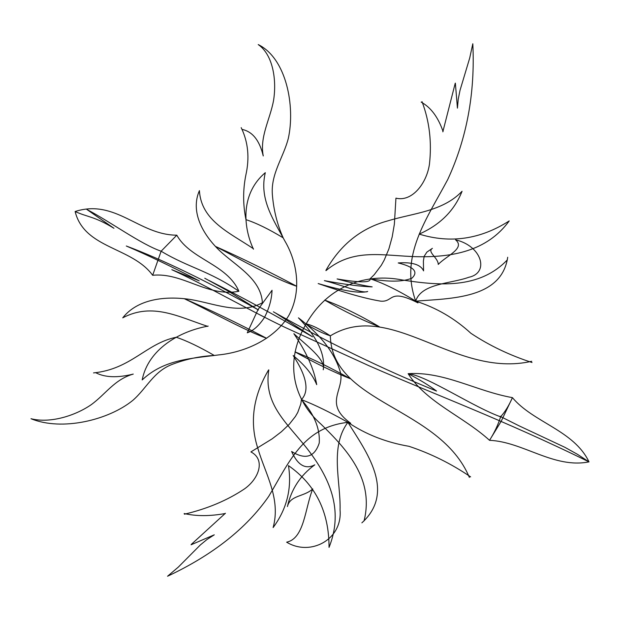<?xml version="1.0" encoding="UTF-8"?>
<svg xmlns="http://www.w3.org/2000/svg" width="620" height="620" viewBox="0 0 620 620"><rect width="100%" height="100%" fill="white"/><g stroke="black" fill="none" stroke-linecap="round" stroke-linejoin="round"><path stroke-width="0.46" stroke-dasharray="3.1 2.33" d=""/><path stroke-width="0.93" d="M364.064 520.916C374.48 478.966 346.634 449.19 320.92 424.088C294.26 400.559 283.177 363.002 306.203 323.795M253.456 249.209C242.397 225.393 241.296 192.82 265.306 172.685C259.059 198.935 273.063 219.023 284.875 241.017C297.228 261.927 302.041 291.315 288.757 315.572C274.373 339.287 244.784 352.416 218.232 354.966C191.014 358.577 164.083 359.329 142.197 379.921C148.242 348.928 179.885 331.158 208.173 326.097M531.72 361.274C455.243 378.867 391.081 298.762 330.344 335.831C331.847 403.806 439.797 406.782 469.371 477.416M207.708 326.36C179.149 317.107 152.652 302.01 122.745 317.843C137.725 298.817 165.47 295.802 189.898 299.406C213.644 303.188 239.522 315.224 262.407 302.754C260.95 278.488 235.631 265.887 219.131 250.209C202.399 233.926 190.255 211.49 199.415 190.627C201.229 220.797 229.4 232.539 253.425 248.728M268.809 369.892C263.19 405.031 287.827 423.483 308.318 450.167C328.577 476.881 344.402 509.036 329.034 547.39C329.096 511.841 315.572 484.584 288.455 465.612C292.059 488.157 286.952 508.803 273.133 527.566C281.038 498.635 265.306 473.905 257.982 448.771C249.387 422.809 252.913 396.544 268.561 369.977M325.965 270.638C353.663 247.512 383.16 255.928 417.252 256.703C451.174 257.377 486.801 251.643 509.214 220.929C480.376 239.343 450.368 243.73 419.197 234.097C440.099 224.866 454.39 210.599 462.063 191.278C442.765 211.544 413.424 213.078 388.074 220.805C361.29 227.982 340.566 244.513 325.903 270.405M502.417 417.454C474.564 408.092 427.296 375.697 408.131 373.682C426.762 402.736 462.784 416.043 489.529 440.316C523.117 441.765 553.792 468.875 589 461.877C573.965 430.288 533.293 422.607 512.438 397.637C476.284 391.22 444.114 371.31 408.131 373.682C419.446 379.548 428.924 385.338 436.558 391.05M532.014 362.506C509.865 355.345 489.498 345.611 470.921 333.304C454.615 318.347 436.209 307.629 415.702 301.149C450.988 298.336 501.557 298.918 507.703 257.261M75.121 211.513C87.994 217.349 94.263 216.264 113.956 228.284L86.816 209.444C110.709 221.952 140.57 244.032 161.123 251.216C188.899 267.84 209.172 270.715 238.894 291.268C227.098 264.089 190.232 259.377 176.808 235.181C138.996 235.081 115.498 198.516 75.121 211.513C84.428 248.922 131.905 246.799 152.667 275.296L161.123 251.216L176.808 235.181M500.681 416.64C498.116 424.778 494.396 432.675 489.529 440.316L501.131 421.414L512.438 397.637C508.811 405.821 504.889 412.153 500.681 416.64M415.702 301.149C398.823 290.733 383.625 283.27 370.109 278.752C388.903 282.108 402.829 281.922 411.882 278.194C418.624 271.909 414.067 266.833 398.218 262.95C412.308 261.966 420.755 264.608 423.568 270.886L423.39 260.997L424.204 256.238L426.901 252.092L432.411 248.333C426.738 251.852 438.123 257.61 438.262 264.422C445.943 256.114 465.845 248.263 455.545 239.808C482.236 246.062 489.451 273.025 468.867 277.256C450.949 283.774 421.236 283.255 415.702 301.149C399.512 255.766 426.413 219.596 447.741 179.529C466.844 138.338 475.207 93.085 472.812 43.764L469.696 58.071L460.048 90.226L458.226 99.208L457.436 108.144L455.359 83.119M242.219 129.441C252.557 131.642 259.563 140.476 263.252 155.953C259.555 136.881 269.964 119.714 273.529 100.618C276.83 80.515 273.188 54.909 258.222 44.562C286.432 58.419 295.391 106.167 288.308 138.446C283.317 157.728 270.762 173.778 272.358 194.51C273.598 209.963 277.202 224.409 283.177 237.84C268.708 229.067 256.3 223.006 245.962 219.651C242.916 204.778 242.877 189.945 245.838 175.135C249.721 157.899 248.171 142.065 241.188 127.642M379.324 326.74C359.391 314.968 341.171 306.094 324.671 300.096C344.596 311.527 362.808 320.408 379.324 326.74M296.74 286.277C267.561 270.824 240.436 257.525 215.357 246.373C242.188 260.245 274.141 278.791 296.74 286.277M417.981 302.909C388.585 287.944 393.964 302.25 380.796 301.165C366.118 298.809 345.247 292.942 318.176 283.557C343.542 291.005 360.042 293.64 367.691 291.478C362.987 294.019 341.814 285.014 324.376 280.643C345.34 284.526 361.274 286.603 372.171 286.866C363.514 285.642 351.827 282.999 337.102 278.946C360.081 282.844 371.086 282.782 370.109 278.752L374.279 274.637L381.308 265.283L384.214 260.098L388.887 248.899L392.212 236.817L394.367 224.138L395.94 198.144C411.781 202.197 426.63 183.752 429.451 164.168C431.923 142.089 429.451 121.257 422.026 101.657M421.174 102.114C430.861 107.415 438.154 117.219 443.068 131.51M442.835 131.827L455.196 83.374M258.06 309.496L272.041 290.276C271.715 299.243 269.212 308.256 264.538 317.316C259.168 325.554 253.41 330.716 247.272 332.808L258.06 309.496M507.354 259.865C478.935 289.625 438.022 285.464 402.124 279.953C367.055 273.025 328.244 284.712 305.962 324.214M470.627 476.896C451.282 463.721 430.729 453.53 408.96 446.307C386.136 442.386 365.785 434.395 347.905 422.336C365.878 451.329 396.32 491.466 361.879 522.846M238.894 291.268C207.382 297.492 182.629 272.133 152.667 275.296M347.905 422.336C330.328 412.409 314.828 404.829 301.421 399.606C314.231 414.183 320.176 428.66 319.238 443.044C314.58 457.204 305.373 460.017 291.617 451.484C297.778 465.287 305.505 469.735 314.797 464.829C300.413 475.284 291.284 489.196 287.424 506.579C290.09 495 304.172 496.946 312.751 488.901C304.947 508.408 304.412 538.462 286.642 542.175C310.248 556.659 342.612 539.733 340.07 510.012C340.876 481.686 329.414 447.121 347.905 422.336C302.545 427.544 289.052 462.644 268.685 496.418C246.473 528.372 212.761 554.978 167.563 576.236L178.281 567.13L200.392 544.91L207.041 539.454L214.28 534.82L191.069 544.786M214.303 355.485C199.408 346.859 186.721 340.775 176.25 337.249C146.266 343.286 131.153 369.187 93.527 372.907M350.106 378.642C329.778 367.211 311.403 358.283 294.988 351.873C315.208 363.134 333.583 372.062 350.106 378.642M266.623 338.303C237.142 322.849 209.676 309.636 184.233 298.677C211.776 311.829 244.218 330.103 266.623 338.303M95.806 372.744C105.059 377.549 117.544 377.999 133.254 374.085C114.46 379.456 105.881 394.002 91.233 404.682C75.601 415.501 50.53 423.677 31 418.717C62.194 431.443 108.701 420.011 132.796 400.396C146.645 388.353 153.411 371.675 171.903 364.49C185.675 359.181 199.81 356.182 214.311 355.485M350.703 423.274C323.284 403.55 344.433 390.259 340.473 372.566C335.087 353.454 321.075 335.203 298.437 317.835C317.192 337.071 325.461 354.384 323.245 369.784C325.856 359.36 306.978 345.851 293.865 333.676C306.536 352.362 314.138 369.357 316.696 384.648C312.751 374.86 304.916 365.149 293.183 355.531C306.799 376.387 309.543 391.081 301.421 399.606L300.808 403.969L297.771 412.401L295.415 416.469L289.23 424.32L281.348 431.791L272.095 438.875L250.914 451.918C265.484 459.404 259.408 478.206 244.652 488.785C227.509 500.301 207.421 508.772 184.388 514.205M184.156 513.523C196.137 516.305 209.854 516.297 225.308 513.515M225.409 513.251L191.247 544.445M500.069 416.299L518.863 425.723L564.866 447.307L577.406 454.282L589 461.877C502.115 419.252 435.775 395.048 369.288 365.87L284.836 327.29C247.682 309.504 206.15 285.487 171.817 269.677L198.485 280.542M330.344 335.831C319.664 328.825 311.387 324.795 305.521 323.756C314.821 329.507 323.09 333.529 330.344 335.831M436.007 390.84C383.346 369.466 329.135 343.124 273.381 311.813M275.28 312.883L312.449 336.738M312.55 336.831C276.938 316.216 242.49 297.468 209.203 280.589M204.763 278.24L228.168 291.075L258.486 310.008C206.46 280.876 162.401 259.548 126.302 246.008C147.297 254.96 171.6 266.569 199.214 280.852"/></g></svg>

